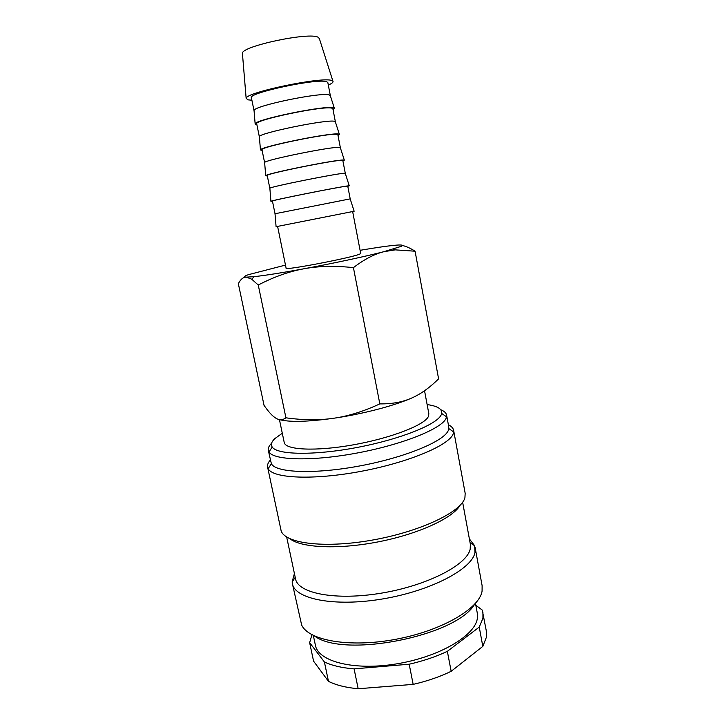 <?xml version="1.0" encoding="UTF-8"?>
<svg xmlns="http://www.w3.org/2000/svg" width="725" height="725" viewBox="0 0 725 725"><rect width="100%" height="100%" fill="white"/><g stroke="black" fill="none" stroke-linecap="round" stroke-linejoin="round"><path stroke-width="1.09" d="M271.621 443.238C268.984 445.83 267.878 448.213 268.295 450.37L268.984 451.992C273.851 460.447 312.783 461.481 358.159 452.826C403.544 444.244 442.105 428.448 446.111 418.243L446.591 415.072C446.156 412.915 444.226 411.138 440.8 409.743M282.288 433.242L274.766 438.67C271.476 441.833 270.624 444.615 272.21 447.026C276.995 454.892 314.124 455.672 357.253 447.434C400.381 439.268 437.202 424.397 441.235 414.791L441.697 413.468C442.35 409 437.492 406.036 427.125 404.559M268.295 450.37L271.377 463.728C275.817 472.8 314.587 474.467 360.108 465.876C405.638 457.366 444.425 441.081 448.34 430.351L448.793 427.025L446.591 415.072M270.334 459.994C268.087 462.586 267.172 464.988 267.616 467.208L268.159 468.676C272.636 478.382 313.2 480.367 361.005 471.35C408.809 462.432 449.355 445.168 453.216 433.804L453.632 430.369C453.197 428.158 451.439 426.282 448.376 424.75M280.928 529.812L280.938 529.857C282.931 543.016 322.471 548.78 371.073 540.306C419.684 531.969 461.58 511.941 464.924 497.631L465.178 493.326M286.674 537.062L295.537 578.84C297.884 593.403 335.766 600.889 381.749 593.086C427.723 585.428 467.199 564.748 470.199 549.033L470.362 544.221L462.632 502.226M294.413 573.52L292.157 581.867L292.392 583.707C294.867 599.086 334.542 607.115 382.755 598.923C430.958 590.875 472.093 569.016 474.993 552.477L474.639 545.735L469.374 538.883M292.392 583.707L301.663 625.068C308.678 640.61 349.876 647.969 395.913 639.269C441.96 630.705 479.497 608.511 482.08 591.083L482.116 585.664L475.12 547.529M313.327 635.453L315.411 645.313C318.166 661.427 353.7 670.879 396.104 663.955C438.516 657.203 474.739 635.988 477.286 618.751L477.313 613.259L475.482 603.345M482.814 646.383L451.158 671.305L447.352 651.331L479.243 627.098L482.814 646.383L486.43 637.184L486.384 631.303L482.252 610.069L475.845 605.303M479.243 627.098L482.941 618.226L482.932 612.571M278.871 419.476C288.885 422.331 307.201 421.914 333.808 418.234C362.346 414.111 394.028 405.837 411.555 398.097C402.565 402.103 391.989 404.033 379.827 403.888C363.633 411.392 348.29 416.168 333.808 418.234C319.308 420.382 303.349 420.246 285.922 417.808C282.678 420.192 279.352 420.328 275.962 418.234C273.325 416.657 270.398 413.803 267.199 409.679L264.054 405.402L238.344 283.702C240.618 279.243 243.292 277.059 246.346 277.14L251.729 279.207L258.254 285.016C273.842 276.905 289.012 271.503 303.748 268.812C318.447 266.039 335.004 265.649 353.428 267.634C364.222 259.36 374.381 254.04 383.915 251.684L395.207 249.862L415.081 251.212C410.232 248.14 406 246.237 402.366 245.503M285.478 265.087L248.267 274.712C244.089 276.198 243.446 277.013 246.346 277.14L254.203 276.651C265.114 275.473 281.626 272.863 303.748 268.812C332.712 263.483 365.409 256.478 383.915 251.684L401.414 246.282C403.481 245.168 402.058 244.769 397.146 245.086C389.561 245.648 377.208 247.388 360.089 250.306M424.542 390.73L428.856 413.812L428.312 416.648C424.315 425.185 390.612 438.244 353.084 444.878C315.538 451.584 285.251 449.98 284.218 442.449L279.442 419.639M251.892 100.213L248.195 99.869L246.156 98.437C244.443 92.582 323.848 76.071 331.987 80.638L332.947 81.254C333.491 82.188 331.95 83.466 328.316 85.079M242.458 53.895L242.422 53.396C240.818 46.291 310.508 31.547 318.311 37.401L319.39 38.661M254.085 110.934L254.058 110.608C252.681 106.031 322.09 91.64 329.395 95.029L330.373 95.827M254.058 110.825L251.394 97.748C247.624 92.927 319.136 77.765 326.857 81.816L327.845 82.605L330.364 95.718M256.922 124.908L255.155 123.966C253.75 119.797 326.06 104.889 333.464 107.853L334.352 108.279L333.083 109.828M259.387 136.934L259.369 136.69C258.091 133.255 327.374 119.036 334.452 121.311L335.385 121.882M259.36 136.844L256.713 123.866C253.188 120.196 324.465 105.306 331.932 108.197L332.875 108.777L335.376 121.791M262.142 150.546L260.447 149.948C259.142 146.967 331.325 132.24 338.493 134.043L339.354 134.324L338.022 135.521M264.652 162.735L264.634 162.563C263.456 160.27 332.612 146.223 339.472 147.392L340.351 147.746M264.616 162.672L261.988 149.785C258.716 147.257 329.748 132.63 336.971 134.37L337.868 134.759L340.36 147.673M267.326 175.985L265.703 175.731C264.498 173.927 336.545 159.373 343.496 160.035L344.33 160.162L342.925 161.023M269.872 188.337L269.863 188.246C268.776 187.068 337.814 173.203 344.457 173.275L345.281 173.402M269.836 188.301L267.235 175.513C264.199 174.109 334.986 159.736 341.964 160.352L342.834 160.542L345.299 173.357M272.473 201.251L270.914 201.314C269.809 200.671 341.729 186.307 348.453 185.836L349.26 185.799L347.792 186.334M350.166 198.849L354.144 211.247L276.089 226.698L275.02 213.739L350.175 198.868M275.02 213.739L272.437 201.042C269.646 200.752 340.188 186.633 346.931 186.144L347.755 186.135L350.202 198.858M352.649 211.6L360.697 253.451L359.981 253.977C353.863 257.339 283.946 270.797 286.121 268.214L277.612 226.463M415.081 251.212L438.589 378.84C429.626 387.739 420.618 394.155 411.555 398.097M285.922 417.808L258.254 285.016M379.827 403.888L353.428 267.634M358.177 688.75L354.09 668.867L409.19 664.218L413.159 684.382L358.177 688.75C346.024 687.626 336.119 685.152 328.47 681.346L313.562 661.127L309.647 642.667L324.401 661.988L328.47 681.346M413.159 684.382C427.152 681.156 439.821 676.797 451.158 671.305M409.19 664.218C423.228 661.001 435.952 656.705 447.352 651.331M324.401 661.988C332.023 665.586 341.919 667.888 354.09 668.867M311.931 634.719L309.647 642.667M314.65 636.079C343.849 658.363 455.998 636.16 474.503 604.423M290.136 538.911C301.627 547.928 339.11 549.65 379.021 541.711C418.95 533.836 452.944 517.967 460.13 505.252M441.697 413.468L446.573 416.83M448.829 428.593L453.687 431.946M465.187 493.381L453.632 430.369M470.081 542.744L474.639 545.735M319.236 38.189L332.947 81.254M330.274 95.519L334.352 108.279M335.303 121.655L339.354 134.324M340.297 147.583L344.33 160.162M345.254 173.32L349.26 185.799M269.863 188.246L270.914 201.314M264.634 162.563L265.703 175.731M259.369 136.69L260.447 149.948M254.058 110.608L255.155 123.966M242.422 53.396L246.156 98.437M254.203 276.651L251.729 279.207M393.412 249.092L395.207 249.862M295.229 577.363L292.157 581.867M280.938 529.857L267.616 467.208M271.377 463.728L268.159 468.676M272.21 447.026L268.984 451.992"/></g></svg>

